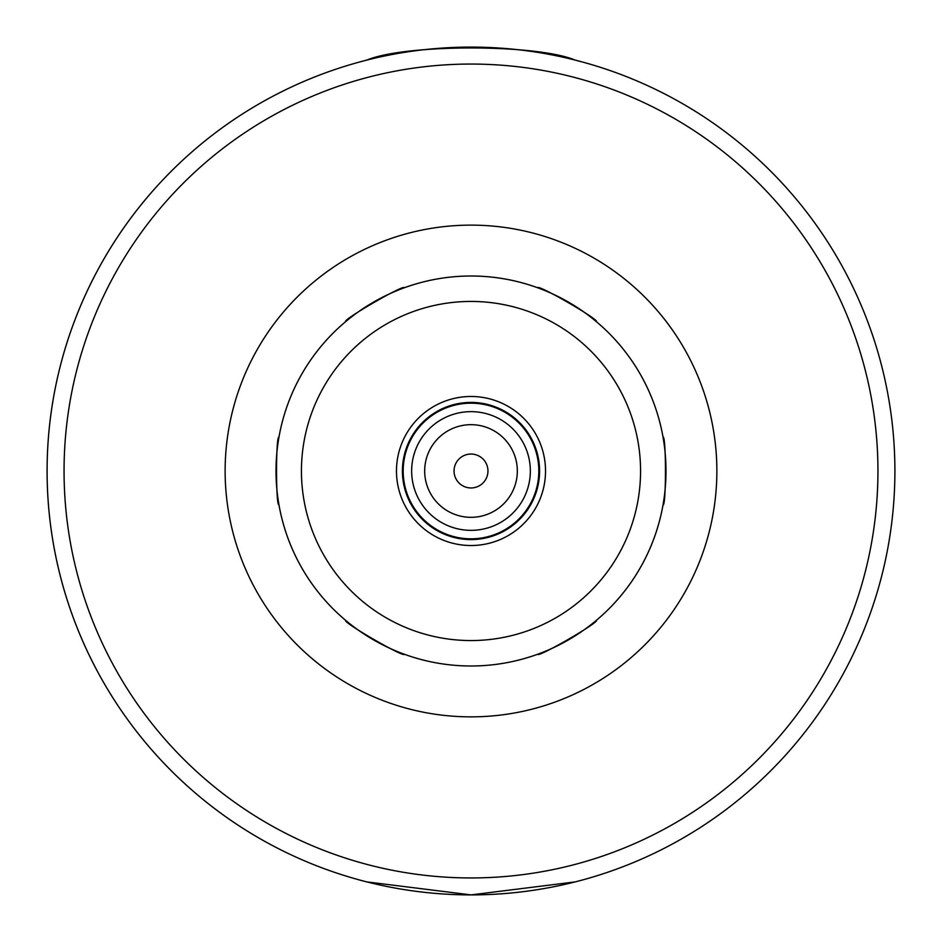 <?xml version="1.0" encoding="UTF-8"?>
<svg xmlns="http://www.w3.org/2000/svg" width="942" height="942" viewBox="0 0 942 942"><rect width="100%" height="100%" fill="white"/><g stroke="black" fill="none" stroke-linecap="round" stroke-linejoin="round"><path stroke-width="1.41" d="M537.647 654.254C537.458 658.093 599.795 622.097 596.38 620.342C599.795 622.097 537.458 658.093 537.647 654.254A194.994 194.994 0 0 1 471 665.994A194.994 194.994 0 0 0 639.865 373.503A194.994 194.994 0 0 0 302.135 373.503A194.994 194.994 0 0 0 537.647 654.254A194.994 194.994 0 0 1 471 665.994A194.994 194.994 0 0 0 537.647 654.254A194.994 194.994 0 0 1 471 665.994A194.994 194.994 0 0 0 639.865 373.503A194.994 194.994 0 0 0 302.135 373.503A194.994 194.994 0 0 0 471 665.994A194.994 194.994 0 0 1 404.353 654.254C404.542 658.093 342.205 622.097 345.62 620.342C342.205 622.097 404.542 658.093 404.353 654.254A194.994 194.994 0 0 0 471 665.994A194.994 194.994 0 0 1 404.353 654.254A194.994 194.994 0 0 0 471 665.994A194.994 194.994 0 0 1 404.353 654.254M278.973 504.912C275.747 506.996 275.747 435.004 278.973 437.088C275.747 435.004 275.747 506.996 278.973 504.912A194.994 194.994 0 0 0 345.62 620.342A194.994 194.994 0 0 1 278.973 504.912A194.994 194.994 0 0 0 345.62 620.342A194.994 194.994 0 0 1 278.973 504.912A194.994 194.994 0 0 0 345.62 620.342M345.62 321.658C342.205 319.903 404.542 283.907 404.353 287.746C404.542 283.907 342.205 319.903 345.62 321.658A194.994 194.994 0 0 0 278.973 437.088A194.994 194.994 0 0 1 345.62 321.658A194.994 194.994 0 0 0 278.973 437.088A194.994 194.994 0 0 1 345.62 321.658A194.994 194.994 0 0 0 278.973 437.088M537.647 287.746C537.458 283.907 599.795 319.903 596.38 321.658C599.795 319.903 537.458 283.907 537.647 287.746A194.994 194.994 0 0 0 404.353 287.746A194.994 194.994 0 0 1 537.647 287.746A194.994 194.994 0 0 0 404.353 287.746A194.994 194.994 0 0 1 537.647 287.746A194.994 194.994 0 0 0 404.353 287.746M663.027 437.088C666.253 435.004 666.253 506.996 663.027 504.912C666.253 506.996 666.253 435.004 663.027 437.088A194.994 194.994 0 0 0 596.38 321.658A194.994 194.994 0 0 1 663.027 437.088A194.994 194.994 0 0 0 596.38 321.658A194.994 194.994 0 0 1 663.027 437.088A194.994 194.994 0 0 0 596.38 321.658M540.107 653.336A194.994 194.994 0 0 0 594.355 622.014A194.994 194.994 0 0 1 540.107 653.336A194.994 194.994 0 0 0 594.355 622.014A194.994 194.994 0 0 1 540.107 653.336A194.994 194.994 0 0 0 594.355 622.014M596.38 620.342A194.994 194.994 0 0 0 663.027 504.912A194.994 194.994 0 0 1 596.38 620.342A194.994 194.994 0 0 0 663.027 504.912A194.994 194.994 0 0 1 596.38 620.342A194.994 194.994 0 0 0 663.027 504.912M663.462 502.322A194.994 194.994 0 0 0 663.462 439.678A194.994 194.994 0 0 1 663.462 502.322A194.994 194.994 0 0 0 663.462 439.678A194.994 194.994 0 0 1 663.462 502.322A194.994 194.994 0 0 0 663.462 439.678M594.355 319.986A194.994 194.994 0 0 0 540.107 288.664A194.994 194.994 0 0 1 594.355 319.986A194.994 194.994 0 0 0 540.107 288.664A194.994 194.994 0 0 1 594.355 319.986A194.994 194.994 0 0 0 540.107 288.664M401.893 288.664A194.994 194.994 0 0 0 347.645 319.986A194.994 194.994 0 0 1 401.893 288.664A194.994 194.994 0 0 0 347.645 319.986A194.994 194.994 0 0 1 401.893 288.664A194.994 194.994 0 0 0 347.645 319.986M278.538 439.678A194.994 194.994 0 0 0 278.538 502.322A194.994 194.994 0 0 1 278.538 439.678A194.994 194.994 0 0 0 278.538 502.322A194.994 194.994 0 0 1 278.538 439.678A194.994 194.994 0 0 0 278.538 502.322M347.645 622.014A194.994 194.994 0 0 0 401.893 653.336A194.994 194.994 0 0 1 347.645 622.014A194.994 194.994 0 0 0 401.893 653.336A194.994 194.994 0 0 1 347.645 622.014A194.994 194.994 0 0 0 401.893 653.336M471 545.524A74.524 74.524 0 0 0 535.539 433.744A74.524 74.524 0 0 0 406.461 433.744A74.524 74.524 0 0 0 471 545.524M471 539.578A68.578 68.578 0 0 0 530.393 436.711A68.578 68.578 0 0 0 411.607 436.711A68.578 68.578 0 0 0 471 539.578M471 538.824A67.824 67.824 0 0 0 529.734 437.088A67.824 67.824 0 0 0 412.266 437.088A67.824 67.824 0 0 0 471 538.824M471 530.346A59.346 59.346 0 0 0 522.398 441.327A59.346 59.346 0 0 0 419.602 441.327A59.346 59.346 0 0 0 471 530.346M471 517.323A46.323 46.323 0 0 0 511.117 447.839A46.323 46.323 0 0 0 430.883 447.839A46.323 46.323 0 0 0 471 517.323M471 487.956A16.956 16.956 0 0 0 485.683 462.522A16.956 16.956 0 0 0 456.317 462.522A16.956 16.956 0 0 0 471 487.956M575.232 60.111C536.681 43.909 405.319 43.909 366.768 60.111A423.9 423.9 0 0 0 366.768 881.889L471 894.9A423.9 423.9 0 0 0 838.109 259.05A423.9 423.9 0 0 0 103.891 259.05A423.9 423.9 0 0 0 471 894.9L575.232 881.889M471 640.56A169.56 169.56 0 0 0 617.846 386.22A169.56 169.56 0 0 0 324.154 386.22A169.56 169.56 0 0 0 471 640.56M471 716.862A245.862 245.862 0 0 0 683.927 348.069A245.862 245.862 0 0 0 258.073 348.069A245.862 245.862 0 0 0 471 716.862M471 877.944A406.944 406.944 0 0 0 823.426 267.528A406.944 406.944 0 0 0 118.574 267.528A406.944 406.944 0 0 0 471 877.944"/></g></svg>

